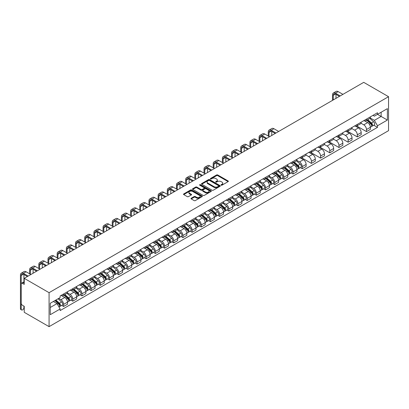 <?xml version="1.0" encoding="UTF-8"?>
<svg xmlns="http://www.w3.org/2000/svg" width="409" height="409" viewBox="0 0 409 409"><rect width="100%" height="100%" fill="white"/><g stroke="black" fill="none" stroke-linecap="round" stroke-linejoin="round"><path stroke-width="0.61" d="M221.182 185.18A0.573 0.332 0 0 0 221.99 185.18L228.125 181.637A0.818 0.47 0 0 0 228.365 181.305A0.818 0.47 0 0 0 228.125 180.972L217.731 174.97A0.818 0.47 0 0 0 216.576 174.97L210.441 178.513A0.573 0.332 0 0 0 211.248 178.978L212.041 178.523A2.612 1.508 0 0 1 215.737 178.523L216.606 179.024A2.612 1.508 0 0 1 217.368 180.088A2.612 1.508 0 0 1 216.606 181.156L215.809 181.616A0.573 0.332 0 0 0 216.622 182.082L217.414 181.622A2.612 1.508 0 0 1 221.111 181.622L221.975 182.123A2.612 1.508 0 0 1 222.741 183.191A2.612 1.508 0 0 1 221.975 184.254L221.182 184.715A0.573 0.332 0 0 0 221.182 185.18L221.182 184.715M191.223 198.242A0.818 0.47 0 0 0 190.983 198.575A0.818 0.47 0 0 0 191.223 198.912L194.142 200.594A0.818 0.47 0 0 0 195.292 200.594L202.107 196.657A0.818 0.47 0 0 0 202.348 196.325A0.818 0.47 0 0 0 202.107 195.993L191.714 189.991A0.818 0.47 0 0 0 190.558 189.991L183.743 193.927A0.818 0.47 0 0 0 183.508 194.26A0.818 0.47 0 0 0 183.743 194.592L187.266 196.627A0.818 0.47 0 0 0 188.421 196.627L191.34 194.945A0.818 0.47 0 0 0 191.581 194.607A0.818 0.47 0 0 0 191.34 194.275L189.592 193.268A2.183 1.263 0 0 1 188.953 192.373A2.183 1.263 0 0 1 190.303 191.207A2.183 1.263 0 0 1 192.68 191.484L199.526 195.436A2.183 1.263 0 0 1 200.165 196.325A2.183 1.263 0 0 1 198.815 197.491A2.183 1.263 0 0 1 196.438 197.22L195.292 196.56A0.818 0.47 0 0 0 194.142 196.56L191.223 198.242L191.223 198.912M49.075 292.68L24.243 278.345L363.724 82.352L388.55 96.688L49.075 292.68L49.075 326.648L388.55 130.655L388.55 96.688M212.102 190.226A0.818 0.47 0 0 0 213.258 190.226L220.068 186.289A0.818 0.47 0 0 0 220.308 185.957A0.818 0.47 0 0 0 220.068 185.625L209.674 179.623A0.818 0.47 0 0 0 208.518 179.623L201.703 183.554A0.818 0.47 0 0 0 201.468 183.892A0.818 0.47 0 0 0 201.703 184.224L212.102 190.226M199.94 185.308A0.573 0.332 0 0 1 200.522 185.384L200.522 184.704L211.09 190.809A0.818 0.47 0 0 1 211.33 191.141A0.818 0.47 0 0 1 211.09 191.473L204.275 195.41A0.818 0.47 0 0 1 203.12 195.41L192.726 189.408L192.726 188.743A0.818 0.47 0 0 0 192.486 189.076A0.818 0.47 0 0 0 192.726 189.408M192.726 188.743L195.64 187.056A0.818 0.47 0 0 1 196.795 187.056L201.013 189.49A0.818 0.47 0 0 0 202.169 189.49L204.101 188.375A0.818 0.47 0 0 0 204.342 188.043A0.818 0.47 0 0 0 204.101 187.705L199.715 185.175A0.573 0.332 0 0 1 200.522 184.704M24.243 278.345L24.243 284.357L22.423 283.304A1.662 0.961 -120 0 0 21.59 283.222A1.662 0.961 -120 0 0 21.242 283.984L21.242 303.212A1.662 0.961 -120 0 0 22.423 305.247L24.243 306.3L24.243 312.312L49.075 326.648M366.484 119.106A3.829 2.209 60 0 1 365.692 120.824L369.578 118.579A3.829 2.209 -120 0 0 370.37 116.862M360.978 123.227L363.78 124.847A3.829 2.209 60 0 1 366.484 129.53L370.37 127.291A3.829 2.209 -120 0 0 367.665 122.603L364.884 120.998M370.37 127.291L370.37 129.362L366.484 131.606L356.755 125.987M365.692 120.824A3.829 2.209 60 0 1 363.811 120.65M366.484 129.53L366.484 131.606M357.308 124.402A3.829 2.209 60 0 1 356.515 126.12L360.401 123.881A3.829 2.209 -120 0 0 361.193 122.163M347.573 131.284L357.308 136.903L361.193 134.663L361.193 132.588A3.829 2.209 -120 0 0 358.483 127.905L355.707 126.299M356.515 126.12A3.829 2.209 60 0 1 354.634 125.946M351.796 128.523L354.603 130.144A3.829 2.209 60 0 1 357.308 134.832L357.308 136.903M348.131 129.704A3.829 2.209 60 0 1 347.338 131.422L351.219 129.178A3.829 2.209 -120 0 0 352.011 127.46M338.396 136.58L348.131 142.204L352.016 139.96L352.016 137.889A3.829 2.209 -120 0 0 349.306 133.201L346.525 131.596M347.338 131.422A3.829 2.209 60 0 1 345.452 131.248M342.619 133.825L345.426 135.445A3.829 2.209 60 0 1 348.131 140.129L348.131 142.204M338.954 135.001A3.829 2.209 60 0 1 338.161 136.718L342.042 134.479A3.829 2.209 -120 0 0 342.834 132.761M329.219 141.882L338.954 147.501L342.834 145.261L342.834 143.186A3.829 2.209 -120 0 0 340.13 138.503L337.348 136.897M338.161 136.718A3.829 2.209 60 0 1 336.275 136.545M333.442 139.121L336.244 140.742A3.829 2.209 60 0 1 338.954 145.43L338.954 147.501M329.772 140.302A3.829 2.209 60 0 1 328.979 142.02L332.865 139.776A3.829 2.209 -120 0 0 333.657 138.058M320.037 147.179L329.772 152.802L333.657 150.558L333.657 148.487A3.829 2.209 -120 0 0 330.953 143.799L328.171 142.194M328.979 142.02A3.829 2.209 60 0 1 327.098 141.846M324.265 144.423L327.067 146.044A3.829 2.209 60 0 1 329.772 150.727L329.772 152.802M320.595 145.599A3.829 2.209 60 0 1 319.802 147.317L323.688 145.077A3.829 2.209 -120 0 0 324.48 143.36M310.86 152.48L320.595 158.099L324.48 155.86L324.48 153.784A3.829 2.209 -120 0 0 321.771 149.096L318.994 147.496M319.802 147.317A3.829 2.209 60 0 1 317.921 147.143M315.083 149.72L317.89 151.34A3.829 2.209 60 0 1 320.595 156.028L320.595 158.099M311.418 150.901A3.829 2.209 60 0 1 310.625 152.618L314.506 150.374A3.829 2.209 -120 0 0 315.298 148.656M301.684 157.777L311.418 163.401L315.303 161.156L315.303 159.086A3.829 2.209 -120 0 0 312.594 154.398L309.812 152.792M310.625 152.618A3.829 2.209 60 0 1 308.739 152.445M305.906 155.021L308.713 156.637A3.829 2.209 60 0 1 311.418 161.325L311.418 163.401M302.241 156.197A3.829 2.209 60 0 1 301.448 157.915L305.329 155.676A3.829 2.209 -120 0 0 306.121 153.958M300.38 167.624L302.241 168.697L306.121 166.458L306.121 164.382A3.829 2.209 -120 0 0 303.417 159.694L300.635 158.094M301.448 157.915A3.829 2.209 60 0 1 299.562 157.741M296.729 160.318L299.531 161.938A3.829 2.209 60 0 1 302.241 166.627L302.241 168.697M293.059 161.499A3.829 2.209 60 0 1 292.266 163.217L296.152 160.972A3.829 2.209 -120 0 0 296.944 159.254M291.198 172.92L293.059 173.999L296.944 171.754L296.944 169.684A3.829 2.209 -120 0 0 294.24 164.996L291.459 163.39M292.266 163.217A3.829 2.209 60 0 1 290.385 163.043M287.553 165.619L290.354 167.235A3.829 2.209 60 0 1 293.059 171.923L293.059 173.999M283.882 166.795A3.829 2.209 60 0 1 283.089 168.513L286.975 166.274A3.829 2.209 -120 0 0 287.767 164.556M282.021 178.222L283.882 179.295L287.767 177.056L287.767 174.98A3.829 2.209 -120 0 0 285.058 170.292L282.282 168.692M283.089 168.513A3.829 2.209 60 0 1 281.208 168.339M278.371 170.916L281.177 172.537A3.829 2.209 60 0 1 283.882 177.225L283.882 179.295M274.705 172.097A3.829 2.209 60 0 1 273.912 173.815L277.793 171.57A3.829 2.209 -120 0 0 278.585 169.853M272.844 183.518L274.705 184.597L278.585 182.353L278.585 180.282A3.829 2.209 -120 0 0 275.881 175.594L273.1 173.989M273.912 173.815A3.829 2.209 60 0 1 272.026 173.641M269.194 176.218L272 177.833A3.829 2.209 60 0 1 274.705 182.521L274.705 184.597M265.528 177.394A3.829 2.209 60 0 1 264.735 179.111L268.616 176.872A3.829 2.209 -120 0 0 269.408 175.149M263.667 188.82L265.528 189.894L269.408 187.654L269.408 185.579A3.829 2.209 -120 0 0 266.704 180.89L263.923 179.285M264.735 179.111A3.829 2.209 60 0 1 262.849 178.938M260.017 181.514L262.818 183.135A3.829 2.209 60 0 1 265.528 187.823L265.528 189.894M256.346 182.69A3.829 2.209 60 0 1 255.553 184.413L259.439 182.169A3.829 2.209 -120 0 0 260.231 180.451M254.485 194.117L256.346 195.195L260.231 192.951L260.231 190.88A3.829 2.209 -120 0 0 257.527 186.192L254.746 184.587M255.553 184.413A3.829 2.209 60 0 1 253.672 184.239M250.84 186.816L253.641 188.431A3.829 2.209 60 0 1 256.346 193.12L256.346 195.195M247.169 187.992A3.829 2.209 60 0 1 246.376 189.71L250.262 187.47A3.829 2.209 -120 0 0 251.054 185.747M245.308 199.418L247.169 200.492L251.054 198.253L251.054 196.177A3.829 2.209 -120 0 0 248.345 191.489L245.569 189.883M246.376 189.71A3.829 2.209 60 0 1 244.495 189.536M241.658 192.112L244.464 193.733A3.829 2.209 60 0 1 247.169 198.421L247.169 200.492M237.992 193.288A3.829 2.209 60 0 1 237.2 195.011L241.08 192.767A3.829 2.209 -120 0 0 241.872 191.049M236.131 204.715L237.992 205.788L241.872 203.549L241.872 201.479A3.829 2.209 -120 0 0 239.168 196.79L236.387 195.185M237.2 195.011A3.829 2.209 60 0 1 235.313 194.837M232.481 197.414L235.287 199.03A3.829 2.209 60 0 1 237.992 203.718L237.992 205.788M228.815 198.59A3.829 2.209 60 0 1 228.023 200.308L231.903 198.063A3.829 2.209 -120 0 0 232.695 196.346M226.954 210.016L228.815 211.09L232.695 208.846L232.695 206.775A3.829 2.209 -120 0 0 229.991 202.087L227.21 200.482M228.023 200.308A3.829 2.209 60 0 1 226.136 200.134M223.304 202.711L226.105 204.331A3.829 2.209 60 0 1 228.815 209.019L228.815 211.09M219.633 203.887A3.829 2.209 60 0 1 218.841 205.604L222.726 203.365A3.829 2.209 -120 0 0 223.518 201.647M217.772 215.313L219.633 216.387L223.518 214.147L223.518 212.077A3.829 2.209 -120 0 0 220.814 207.389L218.033 205.783M218.841 205.604A3.829 2.209 60 0 1 216.959 205.436M214.127 208.012L216.928 209.628A3.829 2.209 60 0 1 219.633 214.316L219.633 216.387M210.456 209.188A3.829 2.209 60 0 1 209.664 210.906L213.549 208.662A3.829 2.209 -120 0 0 214.342 206.944M208.595 220.615L210.456 221.688L214.342 219.444L214.342 217.373A3.829 2.209 -120 0 0 211.632 212.685L208.856 211.08M209.664 210.906A3.829 2.209 60 0 1 207.782 210.732M204.945 213.309L207.752 214.929A3.829 2.209 60 0 1 210.456 219.618L210.456 221.688M201.279 214.485A3.829 2.209 60 0 1 200.487 216.203L204.367 213.963A3.829 2.209 -120 0 0 205.16 212.245M199.418 225.911L201.279 226.985L205.16 224.745L205.16 222.675A3.829 2.209 -120 0 0 202.455 217.987L199.674 216.381M200.487 216.203A3.829 2.209 60 0 1 198.6 216.034M195.768 218.611L198.575 220.226A3.829 2.209 60 0 1 201.279 224.914L201.279 226.985M192.102 219.786A3.829 2.209 60 0 1 191.31 221.504L195.19 219.26A3.829 2.209 -120 0 0 195.983 217.542M190.241 231.213L192.102 232.286L195.983 230.042L195.983 227.971A3.829 2.209 -120 0 0 193.278 223.283L190.497 221.678M191.31 221.504A3.829 2.209 60 0 1 189.423 221.33M186.591 223.907L189.393 225.528A3.829 2.209 60 0 1 192.102 230.216L192.102 232.286M182.92 225.083A3.829 2.209 60 0 1 182.128 226.801L186.013 224.561A3.829 2.209 -120 0 0 186.806 222.844M181.059 236.509L182.92 237.583L186.806 235.344L186.806 233.273A3.829 2.209 -120 0 0 184.101 228.585L181.32 226.98M182.128 226.801A3.829 2.209 60 0 1 180.246 226.632M177.409 229.204L180.216 230.824A3.829 2.209 60 0 1 182.92 235.512L182.92 237.583M173.743 230.385A3.829 2.209 60 0 1 172.951 232.102L176.836 229.858A3.829 2.209 -120 0 0 177.629 228.14M171.882 241.811L173.743 242.885L177.629 240.64L177.629 238.57A3.829 2.209 -120 0 0 174.919 233.882L172.143 232.276M172.951 232.102A3.829 2.209 60 0 1 171.069 231.929M168.232 234.505L171.039 236.126A3.829 2.209 60 0 1 173.743 240.814L173.743 242.885M164.566 235.681A3.829 2.209 60 0 1 163.774 237.399L167.654 235.16A3.829 2.209 -120 0 0 168.447 233.442M162.705 247.108L164.566 248.181L168.447 245.942L168.447 243.871A3.829 2.209 -120 0 0 165.742 239.183L162.961 237.578M163.774 237.399A3.829 2.209 60 0 1 161.887 237.23M159.055 239.802L161.862 241.422A3.829 2.209 60 0 1 164.566 246.111L164.566 248.181M155.389 240.983A3.829 2.209 60 0 1 154.597 242.701L158.477 240.456A3.829 2.209 -120 0 0 159.27 238.738M153.528 252.409L155.389 253.483L159.27 251.238L159.27 249.168A3.829 2.209 -120 0 0 156.565 244.48L153.784 242.874M154.597 242.701A3.829 2.209 60 0 1 152.71 242.527M149.878 245.103L152.68 246.724A3.829 2.209 60 0 1 155.389 251.412L155.389 253.483M146.207 246.279A3.829 2.209 60 0 1 145.415 247.997L149.3 245.758A3.829 2.209 -120 0 0 150.093 244.04M144.346 257.706L146.207 258.779L150.093 256.54L150.093 254.464A3.829 2.209 -120 0 0 147.388 249.781L144.607 248.176M145.415 247.997A3.829 2.209 60 0 1 143.533 247.828M140.696 250.4L143.503 252.021A3.829 2.209 60 0 1 146.207 256.709L146.207 258.779M137.03 251.581A3.829 2.209 60 0 1 136.238 253.299L140.123 251.054A3.829 2.209 -120 0 0 140.916 249.337M135.169 263.007L137.03 264.081L140.916 261.837L140.916 259.766A3.829 2.209 -120 0 0 138.206 255.078L135.43 253.473M136.238 253.299A3.829 2.209 60 0 1 134.357 253.125M131.519 255.702L134.326 257.322A3.829 2.209 60 0 1 137.03 262.005L137.03 264.081M127.853 256.878A3.829 2.209 60 0 1 127.061 258.595L130.941 256.356A3.829 2.209 -120 0 0 131.734 254.638M125.992 268.304L127.853 269.378L131.734 267.138L131.734 265.063A3.829 2.209 -120 0 0 129.029 260.38L126.248 258.774M127.061 258.595A3.829 2.209 60 0 1 125.174 258.422M122.342 260.998L125.149 262.619A3.829 2.209 60 0 1 127.853 267.307L127.853 269.378M118.676 262.179A3.829 2.209 60 0 1 117.884 263.897L121.764 261.653A3.829 2.209 -120 0 0 122.557 259.935M116.81 273.601L118.676 274.679L122.557 272.435L122.557 270.364A3.829 2.209 -120 0 0 119.852 265.676L117.071 264.071M117.884 263.897A3.829 2.209 60 0 1 115.998 263.723M113.165 266.3L115.967 267.921A3.829 2.209 60 0 1 118.676 272.604L118.676 274.679M109.494 267.476A3.829 2.209 60 0 1 108.702 269.194L112.587 266.954A3.829 2.209 -120 0 0 113.38 265.236M107.633 278.902L109.494 279.976L113.38 277.737L113.38 275.661A3.829 2.209 -120 0 0 110.675 270.978L107.894 269.373M108.702 269.194A3.829 2.209 60 0 1 106.821 269.02M103.983 271.596L106.79 273.217A3.829 2.209 60 0 1 109.494 277.905L109.494 279.976M100.317 272.777A3.829 2.209 60 0 1 99.525 274.495L103.411 272.251A3.829 2.209 -120 0 0 104.203 270.533M98.457 284.199L100.317 285.277L104.203 283.033L104.203 280.963A3.829 2.209 -120 0 0 101.493 276.274L98.717 274.669M99.525 274.495A3.829 2.209 60 0 1 97.644 274.321M94.806 276.898L97.613 278.519A3.829 2.209 60 0 1 100.317 283.202L100.317 285.277M91.141 278.074A3.829 2.209 60 0 1 90.348 279.792L94.228 277.553A3.829 2.209 -120 0 0 95.021 275.835M89.28 289.5L91.141 290.574L95.021 288.335L95.021 286.259A3.829 2.209 -120 0 0 92.316 281.571L89.535 279.971M90.348 279.792A3.829 2.209 60 0 1 88.462 279.618M85.629 282.195L88.436 283.815A3.829 2.209 60 0 1 91.141 288.503L91.141 290.574M81.964 283.376A3.829 2.209 60 0 1 81.171 285.093L85.052 282.849A3.829 2.209 -120 0 0 85.844 281.131M80.098 294.797L81.964 295.876L85.844 293.631L85.844 291.561A3.829 2.209 -120 0 0 83.139 286.873L80.358 285.267M81.171 285.093A3.829 2.209 60 0 1 79.285 284.92M76.452 287.496L79.254 289.112A3.829 2.209 60 0 1 81.964 293.8L81.964 295.876M72.782 288.672A3.829 2.209 60 0 1 71.989 290.39L75.875 288.151A3.829 2.209 -120 0 0 76.667 286.433M70.921 300.099L72.782 301.172L76.667 298.933L76.667 296.857A3.829 2.209 -120 0 0 73.963 292.169L71.181 290.569M71.989 290.39A3.829 2.209 60 0 1 70.108 290.216M67.27 292.793L70.077 294.414A3.829 2.209 60 0 1 72.782 299.102L72.782 301.172M63.605 293.974A3.829 2.209 60 0 1 62.812 295.692L66.698 293.447A3.829 2.209 -120 0 0 67.49 291.729M61.744 305.395L63.605 306.474L67.49 304.23L67.49 302.159A3.829 2.209 -120 0 0 64.78 297.471L62.004 295.865M62.812 295.692A3.829 2.209 60 0 1 60.931 295.518M58.661 298.422L60.9 299.71A3.829 2.209 60 0 1 63.605 304.398L63.605 306.474M372.988 115.353L374.373 116.151L387.374 108.641L381.137 112.245L381.137 116.453L374.373 120.364L370.155 117.925M50.251 307.491L57.015 303.585L60.133 308.984L50.251 314.69L50.251 303.279L60.133 297.573L60.133 295.978L377.487 112.751L377.487 114.351L387.374 120.057L377.487 125.762L374.373 120.364M387.374 108.641L387.374 120.057M60.133 308.984L60.133 310.584L377.487 127.357L377.487 125.762M57.015 303.585L53.369 301.479M373.806 125.231L377.487 127.357M221.412 185.262L221.975 184.934A2.612 1.508 0 0 0 222.741 183.871L222.741 183.191M217.368 180.088L217.368 180.768A2.612 1.508 0 0 1 216.606 181.836L216.039 182.163M228.125 180.972L228.125 181.637L217.731 175.65A0.818 0.47 0 0 0 216.576 175.65L210.671 179.06M220.068 185.625L220.068 186.289L209.674 180.303A0.818 0.47 0 0 0 208.518 180.303L201.714 184.229L201.703 183.554M218.626 186.192A0.573 0.332 0 0 0 218.626 185.722L209.5 180.456A0.573 0.332 0 0 0 208.692 180.456L207.854 180.942A2.612 1.508 0 0 0 207.092 182.005A2.612 1.508 0 0 0 207.854 183.074L214.091 186.673A2.612 1.508 0 0 0 217.787 186.673L218.626 186.192L218.626 186.872A0.573 0.332 0 0 0 218.795 186.637L218.795 185.957M207.092 182.005L207.092 182.685A2.612 1.508 0 0 0 207.854 183.753L207.854 183.074M218.626 186.872L217.787 187.353A2.612 1.508 0 0 1 214.091 187.353L207.854 183.753M192.736 189.413L195.64 187.736L195.64 187.056M204.342 188.043L204.342 188.723A0.818 0.47 0 0 1 204.101 189.055L202.169 190.17A0.818 0.47 0 0 1 201.013 190.17L196.795 187.736A0.818 0.47 0 0 0 195.64 187.736M200.522 185.384L211.08 191.484M205.384 192.015A2.183 1.263 0 0 0 207.767 192.291A2.183 1.263 0 0 0 209.117 191.126A2.183 1.263 0 0 0 208.478 190.231L206.064 188.84A0.818 0.47 0 0 0 204.909 188.84L202.976 189.96A0.818 0.47 0 0 0 202.736 190.292A0.818 0.47 0 0 0 202.976 190.625L205.384 192.015L205.384 192.695A2.183 1.263 0 0 0 207.767 192.971A2.183 1.263 0 0 0 209.117 191.806L209.117 191.126M202.736 190.292L202.736 190.972A0.818 0.47 0 0 0 202.976 191.305L202.976 190.625M205.384 192.695L202.976 191.305M200.165 196.325L200.165 197.005A2.183 1.263 0 0 1 198.815 198.171A2.183 1.263 0 0 1 196.438 197.9L195.292 197.24A0.818 0.47 0 0 0 194.142 197.24L191.233 198.917M188.953 192.373L188.953 193.053A2.183 1.263 0 0 0 189.592 193.948L189.592 193.268M191.34 194.275L191.34 194.945L189.592 193.948M202.097 196.668L191.714 190.671A0.818 0.47 0 0 0 190.558 190.671L183.753 194.597M366.75 120.21L370.493 123.549A2.081 1.201 60 0 1 371.147 126.764L370.37 127.214M366.853 120.302L368.611 121.315M367.129 119.995L371.29 123.707A0.997 0.578 60 0 1 371.607 125.251A0.997 0.578 60 0 1 371.515 125.287M367.752 119.632L371.495 122.971A2.081 1.201 60 0 1 372.144 126.187A2.081 1.201 60 0 1 371.515 126.253M369.838 118.38L373.611 121.749A2.081 1.201 60 0 1 374.266 124.965L372.144 126.187M333.274 99.929L333.274 95.343A3.119 1.8 60 0 1 333.923 93.917A3.119 1.8 60 0 1 335.482 94.07L339.455 96.36M342.921 94.356L338.187 91.626A4.202 2.428 -120 0 0 336.086 91.417L333.381 92.981A4.202 2.428 -120 0 0 332.512 94.903L332.512 100.369M340.216 95.921L335.482 93.186A4.202 2.428 -120 0 0 333.381 92.981M335.983 98.364L335.983 94.356M293.325 162.603L297.067 165.942A2.081 1.201 60 0 1 297.721 169.157L296.944 169.607M293.427 162.69L295.186 163.707M293.703 162.388L297.864 166.1A0.997 0.578 60 0 1 298.176 167.644A0.997 0.578 60 0 1 298.089 167.68M294.327 162.025L298.069 165.364A2.081 1.201 60 0 1 298.718 168.58A2.081 1.201 60 0 1 298.089 168.646M296.413 160.773L300.186 164.142A2.081 1.201 60 0 1 300.84 167.358L298.718 168.58M284.148 167.905L287.89 171.238A2.081 1.201 60 0 1 288.539 174.459L287.767 174.904M284.245 167.992L286.009 169.009M284.526 167.685L288.688 171.397A0.997 0.578 60 0 1 288.999 172.941A0.997 0.578 60 0 1 288.907 172.976M285.15 167.327L288.887 170.66A2.081 1.201 60 0 1 289.541 173.881A2.081 1.201 60 0 1 288.912 173.948M287.236 166.074L291.009 169.438A2.081 1.201 60 0 1 291.658 172.654L289.541 173.881M274.971 173.201L278.708 176.54A2.081 1.201 60 0 1 279.362 179.756L278.585 180.205M275.068 173.288L276.832 174.306M275.349 172.981L279.511 176.698A0.997 0.578 60 0 1 279.822 178.242A0.997 0.578 60 0 1 279.73 178.278M275.973 172.624L279.71 175.962A2.081 1.201 60 0 1 280.364 179.178A2.081 1.201 60 0 1 279.736 179.244M278.054 171.371L281.827 174.74A2.081 1.201 60 0 1 282.481 177.956L280.364 179.178M265.794 178.503L269.531 181.836A2.081 1.201 60 0 1 270.185 185.052L269.408 185.502M265.891 178.59L267.65 179.607M266.167 178.283L270.329 181.995A0.997 0.578 60 0 1 270.646 183.539A0.997 0.578 60 0 1 270.553 183.575M266.791 177.925L270.533 181.259A2.081 1.201 60 0 1 271.187 184.479A2.081 1.201 60 0 1 270.559 184.546M268.877 176.673L272.65 180.037A2.081 1.201 60 0 1 273.304 183.252L271.187 184.479M256.612 183.799L260.354 187.138A2.081 1.201 60 0 1 261.008 190.354L260.231 190.804M256.714 183.886L258.473 184.904M256.99 183.58L261.152 187.296A0.997 0.578 60 0 1 261.463 188.84A0.997 0.578 60 0 1 261.377 188.876M257.614 183.222L261.356 186.56A2.081 1.201 60 0 1 262.005 189.776A2.081 1.201 60 0 1 261.377 189.842M259.7 181.969L263.473 185.338A2.081 1.201 60 0 1 264.127 188.554L262.005 189.776M247.435 189.101L251.177 192.434A2.081 1.201 60 0 1 251.826 195.65L251.054 196.1M247.532 189.188L249.296 190.205M247.813 188.881L251.975 192.593A0.997 0.578 60 0 1 252.287 194.137A0.997 0.578 60 0 1 252.195 194.173M248.437 188.523L252.174 191.857A2.081 1.201 60 0 1 252.828 195.078A2.081 1.201 60 0 1 252.2 195.144M250.523 187.271L254.296 190.635A2.081 1.201 60 0 1 254.945 193.851L252.828 195.078M238.258 194.398L241.995 197.736A2.081 1.201 60 0 1 242.649 200.952L241.872 201.402M238.355 194.485L240.119 195.502M238.636 194.178L242.798 197.895A0.997 0.578 60 0 1 243.11 199.439A0.997 0.578 60 0 1 243.018 199.474M239.255 193.82L242.997 197.158A2.081 1.201 60 0 1 243.652 200.374A2.081 1.201 60 0 1 243.023 200.441M241.341 192.567L245.114 195.937A2.081 1.201 60 0 1 245.768 199.152L243.652 200.374M229.081 199.694L232.818 203.033A2.081 1.201 60 0 1 233.473 206.248L232.695 206.698M229.178 199.786L230.937 200.804M229.454 199.48L233.616 203.191A0.997 0.578 60 0 1 233.933 204.735A0.997 0.578 60 0 1 233.841 204.771M230.078 199.122L233.82 202.455A2.081 1.201 60 0 1 234.475 205.671A2.081 1.201 60 0 1 233.846 205.742M232.164 197.869L235.937 201.233A2.081 1.201 60 0 1 236.591 204.449L234.475 205.671M219.899 204.996L223.641 208.334A2.081 1.201 60 0 1 224.296 211.55L223.518 212M220.001 205.083L221.76 206.1M220.277 204.776L224.439 208.493A0.997 0.578 60 0 1 224.751 210.037A0.997 0.578 60 0 1 224.664 210.073M220.901 204.418L224.643 207.757A2.081 1.201 60 0 1 225.293 210.972A2.081 1.201 60 0 1 224.664 211.039M222.987 203.166L226.76 206.535A2.081 1.201 60 0 1 227.414 209.751L225.293 210.972M269.025 136.478L269.025 132.439A3.119 1.8 60 0 1 269.674 131.008A3.119 1.8 60 0 1 271.233 131.161L275.206 133.457M278.677 131.453L273.938 128.717A4.202 2.428 -120 0 0 271.837 128.508L269.132 130.072A4.202 2.428 -120 0 0 268.263 131.995L268.263 136.039M275.968 133.012L271.233 130.282A4.202 2.428 -120 0 0 269.132 130.072M271.734 135.461L271.734 131.453M259.848 141.78L259.848 137.736A3.119 1.8 60 0 1 260.497 136.309A3.119 1.8 60 0 1 262.057 136.463L266.024 138.753M269.495 136.749L264.761 134.014A4.202 2.428 -120 0 0 262.66 133.809L259.955 135.369A4.202 2.428 -120 0 0 259.086 137.296L259.086 141.335M266.791 138.314L262.057 135.578A4.202 2.428 -120 0 0 259.955 135.369M262.558 140.757L262.558 136.749M250.671 147.076L250.671 143.032A3.119 1.8 60 0 1 251.315 141.606A3.119 1.8 60 0 1 252.874 141.759L256.847 144.055M260.318 142.051L255.584 139.316A4.202 2.428 -120 0 0 253.483 139.106L250.778 140.67A4.202 2.428 -120 0 0 249.904 142.593L249.904 146.637M257.614 143.61L252.874 140.88A4.202 2.428 -120 0 0 250.778 140.67M253.376 146.059L253.376 142.051M241.494 152.378L241.494 148.334A3.119 1.8 60 0 1 242.138 146.908A3.119 1.8 60 0 1 243.698 147.061L247.67 149.351M251.141 147.347L246.407 144.612A4.202 2.428 -120 0 0 244.306 144.408L241.596 145.967A4.202 2.428 -120 0 0 240.727 147.894L240.727 151.933M248.437 148.912L243.698 146.177A4.202 2.428 -120 0 0 241.596 145.967M244.199 151.356L244.199 147.347M232.312 157.675L232.312 153.631A3.119 1.8 60 0 1 232.961 152.204A3.119 1.8 60 0 1 234.521 152.358L238.493 154.653M241.964 152.649L237.225 149.914A4.202 2.428 -120 0 0 235.124 149.704L232.419 151.269A4.202 2.428 -120 0 0 231.55 153.191L231.55 157.235M239.255 154.208L234.521 151.478A4.202 2.428 -120 0 0 232.419 151.269M235.022 156.657L235.022 152.649M223.135 162.976L223.135 158.932A3.119 1.8 60 0 1 223.784 157.506A3.119 1.8 60 0 1 225.344 157.659L229.311 159.95M232.782 157.946L228.048 155.21A4.202 2.428 -120 0 0 225.947 155.006L223.242 156.565A4.202 2.428 -120 0 0 222.373 158.493L222.373 162.531M230.078 159.51L225.344 156.775A4.202 2.428 -120 0 0 223.242 156.565M225.845 161.954L225.845 157.946M213.958 168.273L213.958 164.229A3.119 1.8 60 0 1 214.602 162.802A3.119 1.8 60 0 1 216.162 162.956L220.134 165.251M223.605 163.247L218.871 160.512A4.202 2.428 -120 0 0 216.77 160.302L214.065 161.867A4.202 2.428 -120 0 0 213.191 163.789L213.191 167.833M220.901 164.807L216.162 162.071A4.202 2.428 -120 0 0 214.065 161.867M216.663 167.255L216.663 163.247M204.781 173.574L204.781 169.531A3.119 1.8 60 0 1 205.425 168.099A3.119 1.8 60 0 1 206.985 168.257L210.957 170.548M214.428 168.544L209.694 165.809A4.202 2.428 -120 0 0 207.593 165.604L204.883 167.163A4.202 2.428 -120 0 0 204.014 169.091L204.014 173.13M211.724 170.108L206.985 167.373A4.202 2.428 -120 0 0 204.883 167.163M207.486 172.552L207.486 168.544M195.599 178.871L195.599 174.827A3.119 1.8 60 0 1 196.248 173.401A3.119 1.8 60 0 1 197.808 173.554L201.78 175.85M205.252 173.845L200.512 171.11A4.202 2.428 -120 0 0 198.411 170.901L195.707 172.465A4.202 2.428 -120 0 0 194.837 174.387L194.837 178.431M202.542 175.405L197.808 172.67A4.202 2.428 -120 0 0 195.707 172.465M198.309 177.854L198.309 173.845M186.422 184.168L186.422 180.129A3.119 1.8 60 0 1 187.071 178.697A3.119 1.8 60 0 1 188.631 178.856L192.598 181.146M196.069 179.142L191.335 176.407A4.202 2.428 -120 0 0 189.234 176.202L186.53 177.762A4.202 2.428 -120 0 0 185.66 179.684L185.66 183.728M193.365 180.706L188.631 177.971A4.202 2.428 -120 0 0 186.53 177.762M189.132 183.15L189.132 179.142M210.722 210.292L214.464 213.631A2.081 1.201 60 0 1 215.114 216.847L214.342 217.297M210.819 210.384L212.583 211.402M211.1 210.078L215.262 213.789A0.997 0.578 60 0 1 215.574 215.333A0.997 0.578 60 0 1 215.482 215.369M211.724 209.72L215.461 213.053A2.081 1.201 60 0 1 216.116 216.269A2.081 1.201 60 0 1 215.487 216.335M213.81 208.467L217.583 211.831A2.081 1.201 60 0 1 218.232 215.047L216.116 216.269M201.545 215.594L205.282 218.933A2.081 1.201 60 0 1 205.937 222.148L205.16 222.593M201.642 215.681L203.406 216.698M201.923 215.374L206.085 219.091A0.997 0.578 60 0 1 206.397 220.635A0.997 0.578 60 0 1 206.305 220.671M202.542 215.016L206.284 218.355A2.081 1.201 60 0 1 206.939 221.571A2.081 1.201 60 0 1 206.31 221.637M204.628 213.764L208.401 217.133A2.081 1.201 60 0 1 209.055 220.349L206.939 221.571M192.368 220.891L196.105 224.229A2.081 1.201 60 0 1 196.76 227.445L195.983 227.895M192.465 220.983L194.224 222M192.741 220.676L196.903 224.388A0.997 0.578 60 0 1 197.22 225.932A0.997 0.578 60 0 1 197.128 225.967M193.365 220.313L197.107 223.651A2.081 1.201 60 0 1 197.757 226.867A2.081 1.201 60 0 1 197.133 226.934M195.451 219.066L199.224 222.43A2.081 1.201 60 0 1 199.878 225.645L197.757 226.867M183.186 226.192L186.928 229.531A2.081 1.201 60 0 1 187.583 232.747L186.806 233.191M183.288 226.279L185.047 227.297M183.564 225.972L187.726 229.689A0.997 0.578 60 0 1 188.038 231.233A0.997 0.578 60 0 1 187.951 231.269M184.188 225.615L187.93 228.953A2.081 1.201 60 0 1 188.58 232.169A2.081 1.201 60 0 1 187.951 232.235M186.274 224.362L190.047 227.731A2.081 1.201 60 0 1 190.701 230.947L188.58 232.169M174.009 231.489L177.751 234.827A2.081 1.201 60 0 1 178.401 238.043L177.629 238.493M174.106 231.581L175.87 232.593M174.387 231.274L178.549 234.986A0.997 0.578 60 0 1 178.861 236.53A0.997 0.578 60 0 1 178.769 236.566M175.011 230.911L178.748 234.25A2.081 1.201 60 0 1 179.403 237.465A2.081 1.201 60 0 1 178.774 237.532M177.097 229.664L180.87 233.028A2.081 1.201 60 0 1 181.519 236.244L179.403 237.465M164.832 236.791L168.569 240.129A2.081 1.201 60 0 1 169.224 243.345L168.447 243.79M164.929 236.877L166.693 237.895M165.21 236.571L169.372 240.287A0.997 0.578 60 0 1 169.684 241.831A0.997 0.578 60 0 1 169.592 241.867M165.829 236.213L169.571 239.551A2.081 1.201 60 0 1 170.226 242.767A2.081 1.201 60 0 1 169.597 242.834M167.915 234.96L171.688 238.324A2.081 1.201 60 0 1 172.342 241.545L170.226 242.767M155.655 242.087L159.392 245.426A2.081 1.201 60 0 1 160.047 248.641L159.27 249.091M155.752 242.179L157.511 243.191M156.028 241.872L160.19 245.584A0.997 0.578 60 0 1 160.507 247.128A0.997 0.578 60 0 1 160.415 247.164M156.652 241.509L160.394 244.848A2.081 1.201 60 0 1 161.044 248.064A2.081 1.201 60 0 1 160.42 248.13M158.738 240.257L162.511 243.626A2.081 1.201 60 0 1 163.165 246.842L161.044 248.064M146.473 247.389L150.215 250.727A2.081 1.201 60 0 1 150.87 253.943L150.093 254.388M146.575 247.476L148.334 248.493M146.851 247.169L151.013 250.886A0.997 0.578 60 0 1 151.325 252.43A0.997 0.578 60 0 1 151.238 252.465M147.475 246.811L151.218 250.15A2.081 1.201 60 0 1 151.867 253.365A2.081 1.201 60 0 1 151.238 253.432M149.561 245.558L153.334 248.923A2.081 1.201 60 0 1 153.988 252.143L151.867 253.365M137.296 252.685L141.039 256.024A2.081 1.201 60 0 1 141.688 259.24L140.916 259.689M137.393 252.777L139.157 253.79M137.675 252.471L141.836 256.182A0.997 0.578 60 0 1 142.148 257.726A0.997 0.578 60 0 1 142.056 257.762M138.298 252.108L142.035 255.446A2.081 1.201 60 0 1 142.69 258.662A2.081 1.201 60 0 1 142.061 258.728M140.384 250.855L144.157 254.224A2.081 1.201 60 0 1 144.806 257.44L142.69 258.662M128.119 257.987L131.856 261.325A2.081 1.201 60 0 1 132.511 264.541L131.734 264.986M128.216 258.074L129.98 259.091M128.498 257.767L132.659 261.484A0.997 0.578 60 0 1 132.971 263.028A0.997 0.578 60 0 1 132.879 263.064M129.116 257.409L132.859 260.748A2.081 1.201 60 0 1 133.513 263.963A2.081 1.201 60 0 1 132.884 264.03M131.202 256.157L134.975 259.521A2.081 1.201 60 0 1 135.63 262.742L133.513 263.963M118.942 263.284L122.68 266.622A2.081 1.201 60 0 1 123.334 269.838L122.557 270.288M119.039 263.376L120.798 264.388M119.316 263.069L123.477 266.78A0.997 0.578 60 0 1 123.794 268.324A0.997 0.578 60 0 1 123.702 268.36M119.939 262.706L123.682 266.044A2.081 1.201 60 0 1 124.331 269.26A2.081 1.201 60 0 1 123.707 269.326M122.025 261.453L125.798 264.822A2.081 1.201 60 0 1 126.453 268.038L124.331 269.26M109.76 268.585L113.503 271.919A2.081 1.201 60 0 1 114.157 275.139L113.38 275.584M109.863 268.672L111.621 269.689M110.139 268.365L114.3 272.077A0.997 0.578 60 0 1 114.612 273.621A0.997 0.578 60 0 1 114.525 273.662M110.762 268.007L114.5 271.346A2.081 1.201 60 0 1 115.154 274.562A2.081 1.201 60 0 1 114.525 274.628M112.848 266.755L116.621 270.119A2.081 1.201 60 0 1 117.276 273.34L115.154 274.562M100.583 273.882L104.326 277.22A2.081 1.201 60 0 1 104.975 280.436L104.203 280.886M100.68 273.969L102.444 274.986M100.962 273.667L105.123 277.379A0.997 0.578 60 0 1 105.435 278.923A0.997 0.578 60 0 1 105.343 278.958M101.585 273.304L105.323 276.642A2.081 1.201 60 0 1 105.977 279.858A2.081 1.201 60 0 1 105.348 279.925M103.671 272.051L107.444 275.421A2.081 1.201 60 0 1 108.094 278.636L105.977 279.858M91.406 279.183L95.144 282.517A2.081 1.201 60 0 1 95.798 285.738L95.021 286.182M91.504 279.27L93.267 280.288M91.785 278.964L95.946 282.675A0.997 0.578 60 0 1 96.258 284.219A0.997 0.578 60 0 1 96.166 284.26M92.403 278.606L96.146 281.944A2.081 1.201 60 0 1 96.8 285.16A2.081 1.201 60 0 1 96.171 285.226M94.489 277.353L98.262 280.717A2.081 1.201 60 0 1 98.917 283.933L96.8 285.16M82.229 284.48L85.967 287.818A2.081 1.201 60 0 1 86.621 291.034L85.844 291.484M82.327 284.567L84.085 285.584M82.603 284.265L86.764 287.977A0.997 0.578 60 0 1 87.081 289.521A0.997 0.578 60 0 1 86.989 289.557M83.226 283.902L86.969 287.241A2.081 1.201 60 0 1 87.618 290.456A2.081 1.201 60 0 1 86.994 290.523M85.312 282.65L89.085 286.019A2.081 1.201 60 0 1 89.74 289.235L87.618 290.456M73.047 289.782L76.79 293.115A2.081 1.201 60 0 1 77.444 296.336L76.667 296.781M73.15 289.869L74.908 290.886M73.426 289.562L77.587 293.273A0.997 0.578 60 0 1 77.899 294.817A0.997 0.578 60 0 1 77.812 294.853M74.049 289.204L77.787 292.537A2.081 1.201 60 0 1 78.441 295.758A2.081 1.201 60 0 1 77.812 295.825M76.135 287.951L79.908 291.315A2.081 1.201 60 0 1 80.558 294.531L78.441 295.758M63.87 295.078L67.613 298.417A2.081 1.201 60 0 1 68.262 301.632L67.49 302.082M63.968 295.165L65.731 296.182M64.249 294.863L68.41 298.575A0.997 0.578 60 0 1 68.722 300.119A0.997 0.578 60 0 1 68.63 300.155M64.873 294.5L68.61 297.839A2.081 1.201 60 0 1 69.264 301.055A2.081 1.201 60 0 1 68.635 301.121M66.958 293.248L70.731 296.617A2.081 1.201 60 0 1 71.381 299.833L69.264 301.055M54.924 300.584L58.431 303.713A2.081 1.201 60 0 1 59.085 306.934L58.983 306.99M54.954 300.564L56.554 301.484M55.297 300.364L59.233 303.872A0.997 0.578 60 0 1 59.545 305.416A0.997 0.578 60 0 1 59.453 305.451M55.921 300.007L59.433 303.135A2.081 1.201 60 0 1 60.087 306.356A2.081 1.201 60 0 1 59.458 306.423M58.037 298.78L61.549 301.914A2.081 1.201 60 0 1 62.204 305.129L60.087 306.356M177.245 189.469L177.245 185.425A3.119 1.8 60 0 1 177.889 183.999A3.119 1.8 60 0 1 179.449 184.152L183.421 186.448M186.893 184.444L182.158 181.708A4.202 2.428 -120 0 0 180.057 181.499L177.353 183.063A4.202 2.428 -120 0 0 176.478 184.986L176.478 189.03M184.188 186.003L179.449 183.268A4.202 2.428 -120 0 0 177.353 183.063M179.95 188.452L179.95 184.444M168.068 194.766L168.068 190.727A3.119 1.8 60 0 1 168.713 189.295A3.119 1.8 60 0 1 170.272 189.454L174.244 191.744M177.716 189.74L172.981 187.005A4.202 2.428 -120 0 0 170.88 186.801L168.171 188.36A4.202 2.428 -120 0 0 167.301 190.282L167.301 194.326M175.011 191.305L170.272 188.569A4.202 2.428 -120 0 0 168.171 188.36M170.773 193.748L170.773 189.74M158.886 200.067L158.886 196.023A3.119 1.8 60 0 1 159.536 194.597A3.119 1.8 60 0 1 161.095 194.75L165.067 197.046M168.539 195.042L163.799 192.307A4.202 2.428 -120 0 0 161.698 192.097L158.994 193.661A4.202 2.428 -120 0 0 158.125 195.584L158.125 199.628M165.829 196.601L161.095 193.866A4.202 2.428 -120 0 0 158.994 193.661M161.596 199.05L161.596 195.042M149.709 205.364L149.709 201.325A3.119 1.8 60 0 1 150.359 199.894A3.119 1.8 60 0 1 151.918 200.052L155.885 202.343M159.357 200.338L154.622 197.603A4.202 2.428 -120 0 0 152.521 197.399L149.817 198.958A4.202 2.428 -120 0 0 148.948 200.88L148.948 204.924M156.652 201.903L151.918 199.168A4.202 2.428 -120 0 0 149.817 198.958M152.419 204.347L152.419 200.338M140.532 210.666L140.532 206.622A3.119 1.8 60 0 1 141.177 205.195A3.119 1.8 60 0 1 142.736 205.349L146.708 207.644M150.18 205.64L145.446 202.905A4.202 2.428 -120 0 0 143.344 202.695L140.64 204.26A4.202 2.428 -120 0 0 139.766 206.182L139.766 210.226M147.475 207.199L142.736 204.464A4.202 2.428 -120 0 0 140.64 204.26M143.237 209.648L143.237 205.64M131.355 215.962L131.355 211.923A3.119 1.8 60 0 1 132 210.492A3.119 1.8 60 0 1 133.559 210.65L137.531 212.941M141.003 210.937L136.269 208.201A4.202 2.428 -120 0 0 134.167 207.992L131.458 209.556A4.202 2.428 -120 0 0 130.589 211.479L130.589 215.523M138.298 212.501L133.559 209.766A4.202 2.428 -120 0 0 131.458 209.556M134.06 214.945L134.06 210.937M122.173 221.264L122.173 217.22A3.119 1.8 60 0 1 122.823 215.794A3.119 1.8 60 0 1 124.382 215.947L128.354 218.242M131.826 216.238L127.087 213.503A4.202 2.428 -120 0 0 124.985 213.293L122.281 214.858A4.202 2.428 -120 0 0 121.412 216.78L121.412 220.819M129.116 217.798L124.382 215.062A4.202 2.428 -120 0 0 122.281 214.858M124.883 220.241L124.883 216.238M112.996 226.56L112.996 222.522A3.119 1.8 60 0 1 113.646 221.09A3.119 1.8 60 0 1 115.205 221.249L119.172 223.539M122.644 221.535L117.91 218.8A4.202 2.428 -120 0 0 115.808 218.59L113.104 220.154A4.202 2.428 -120 0 0 112.235 222.077L112.235 226.121M119.939 223.099L115.205 220.364A4.202 2.428 -120 0 0 113.104 220.154M115.706 225.543L115.706 221.535M103.82 231.862L103.82 227.818A3.119 1.8 60 0 1 104.464 226.392A3.119 1.8 60 0 1 106.023 226.545L109.995 228.835M113.467 226.831L108.733 224.101A4.202 2.428 -120 0 0 106.631 223.892L103.922 225.456A4.202 2.428 -120 0 0 103.053 227.378L103.053 231.417M110.762 228.396L106.023 225.661A4.202 2.428 -120 0 0 103.922 225.456M106.524 230.84L106.524 226.831M94.643 237.159L94.643 233.12A3.119 1.8 60 0 1 95.287 231.688A3.119 1.8 60 0 1 96.846 231.842L100.818 234.137M104.29 232.133L99.556 229.398A4.202 2.428 -120 0 0 97.454 229.188L94.745 230.753A4.202 2.428 -120 0 0 93.876 232.675L93.876 236.719M101.585 233.697L96.846 230.962A4.202 2.428 -120 0 0 94.745 230.753M97.347 236.141L97.347 232.133M85.461 242.46L85.461 238.416A3.119 1.8 60 0 1 86.11 236.99A3.119 1.8 60 0 1 87.669 237.143L91.642 239.434M95.113 237.43L90.374 234.7A4.202 2.428 -120 0 0 88.272 234.49L85.568 236.054A4.202 2.428 -120 0 0 84.699 237.977L84.699 242.016M92.403 238.994L87.669 236.259A4.202 2.428 -120 0 0 85.568 236.054M88.17 241.438L88.17 237.43M76.284 247.757L76.284 243.718A3.119 1.8 60 0 1 76.933 242.286A3.119 1.8 60 0 1 78.492 242.44L82.46 244.735M85.931 242.731L81.197 239.996A4.202 2.428 -120 0 0 79.095 239.786L76.391 241.351A4.202 2.428 -120 0 0 75.522 243.273L75.522 247.317M83.226 244.296L78.492 241.561A4.202 2.428 -120 0 0 76.391 241.351M78.988 246.739L78.988 242.731M67.107 253.059L67.107 249.015A3.119 1.8 60 0 1 67.751 247.588A3.119 1.8 60 0 1 69.31 247.742L73.283 250.032M76.754 248.028L72.02 245.298A4.202 2.428 -120 0 0 69.919 245.088L67.209 246.647A4.202 2.428 -120 0 0 66.34 248.575L66.34 252.614M74.049 249.592L69.31 246.857A4.202 2.428 -120 0 0 67.209 246.647M69.811 252.036L69.811 248.028M57.93 258.355L57.93 254.316A3.119 1.8 60 0 1 58.574 252.885A3.119 1.8 60 0 1 60.133 253.038L64.106 255.334M67.577 253.329L62.843 250.594A4.202 2.428 -120 0 0 60.742 250.385L58.032 251.949A4.202 2.428 -120 0 0 57.163 253.871L57.163 257.915M64.873 254.889L60.133 252.159A4.202 2.428 -120 0 0 58.032 251.949M60.634 257.338L60.634 253.329M48.748 263.657L48.748 259.613A3.119 1.8 60 0 1 49.397 258.186A3.119 1.8 60 0 1 50.956 258.34L54.929 260.63M58.4 258.626L53.661 255.896A4.202 2.428 -120 0 0 51.56 255.686L48.855 257.246A4.202 2.428 -120 0 0 47.986 259.173L47.986 263.212M55.69 260.19L50.956 257.455A4.202 2.428 -120 0 0 48.855 257.246M51.457 262.634L51.457 258.626M39.571 268.953L39.571 264.914A3.119 1.8 60 0 1 40.22 263.483A3.119 1.8 60 0 1 41.779 263.636L45.747 265.932M49.218 263.928L44.484 261.193A4.202 2.428 -120 0 0 42.383 260.983L39.678 262.547A4.202 2.428 -120 0 0 38.809 264.47L38.809 268.514M46.514 265.487L41.779 262.757A4.202 2.428 -120 0 0 39.678 262.547M42.275 267.936L42.275 263.928M30.394 274.255L30.394 270.211A3.119 1.8 60 0 1 31.038 268.785A3.119 1.8 60 0 1 32.597 268.938L36.57 271.228M40.041 269.224L35.307 266.489A4.202 2.428 -120 0 0 33.206 266.285L30.496 267.844A4.202 2.428 -120 0 0 29.627 269.771L29.627 273.81M37.337 270.789L32.597 268.053A4.202 2.428 -120 0 0 30.496 267.844M33.098 273.232L33.098 269.224M21.611 309.981L20.849 309.541A1.912 1.104 -60 0 1 20.45 308.662L21.217 309.107A1.912 1.104 120 0 0 21.611 309.981A1.912 1.104 120 0 0 23.088 309.47A1.912 1.104 120 0 0 23.921 307.542L23.921 306.116M21.217 309.107L21.217 275.508A3.119 1.8 60 0 1 21.861 274.081A3.119 1.8 60 0 1 23.42 274.234L27.393 276.53M30.864 274.526L26.13 271.791A4.202 2.428 -120 0 0 24.029 271.581L21.319 273.146A4.202 2.428 -120 0 0 20.45 275.068L20.45 308.662M28.16 276.085L23.42 273.355A4.202 2.428 -120 0 0 21.319 273.146M23.921 281.878L23.921 274.526M72.782 299.102L76.667 296.857M81.964 293.8L85.844 291.561M91.141 288.503L95.021 286.259M100.317 283.202L104.203 280.963M109.494 277.905L113.38 275.661M118.676 272.604L122.557 270.364M127.853 267.307L131.734 265.063M137.03 262.005L140.916 259.766M146.207 256.709L150.093 254.464M155.389 251.412L159.27 249.168M164.566 246.111L168.447 243.871M173.743 240.814L177.629 238.57M182.92 235.512L186.806 233.273M192.102 230.216L195.983 227.971M201.279 224.914L205.16 222.675M210.456 219.618L214.342 217.373M219.633 214.316L223.518 212.077M228.815 209.019L232.695 206.775M237.992 203.718L241.872 201.479M247.169 198.421L251.054 196.177M256.346 193.12L260.231 190.88M265.528 187.823L269.408 185.579M274.705 182.521L278.585 180.282M283.882 177.225L287.767 174.98M293.059 171.923L296.944 169.684M302.241 166.627L306.121 164.382M311.418 161.325L315.303 159.086M320.595 156.028L324.48 153.784M329.772 150.727L333.657 148.487M338.954 145.43L342.834 143.186M348.131 140.129L352.016 137.889M357.308 134.832L361.193 132.588M63.605 304.398L67.49 302.159M60.9 299.71L64.78 297.471M70.077 294.414L73.963 292.169M79.254 289.112L83.139 286.873M88.436 283.815L92.316 281.571M97.613 278.519L101.493 276.274M106.79 273.217L110.675 270.978M115.967 267.921L119.852 265.676M125.149 262.619L129.029 260.38M134.326 257.322L138.206 255.078M143.503 252.021L147.388 249.781M152.68 246.724L156.565 244.48M161.862 241.422L165.742 239.183M171.039 236.126L174.919 233.882M180.216 230.824L184.101 228.585M189.393 225.528L193.278 223.283M198.575 220.226L202.455 217.987M207.752 214.929L211.632 212.685M216.928 209.628L220.814 207.389M226.105 204.331L229.991 202.087M235.287 199.03L239.168 196.79M244.464 193.733L248.345 191.489M253.641 188.431L257.527 186.192M262.818 183.135L266.704 180.89M272 177.833L275.881 175.594M281.177 172.537L285.058 170.292M290.354 167.235L294.24 164.996M299.531 161.938L303.417 159.694M308.713 156.637L312.594 154.398M317.89 151.34L321.771 149.096M327.067 146.044L330.953 143.799M336.244 140.742L340.13 138.503M345.426 135.445L349.306 133.201M354.603 130.144L358.483 127.905M363.78 124.847L367.665 122.603M24.243 282.251L22.423 283.304M221.975 184.934L221.975 184.254M215.809 182.082L215.809 181.616M216.606 181.836L216.606 181.156M210.441 178.978L210.441 178.513M216.576 175.65L216.576 174.97M217.731 175.65L217.731 174.97M208.518 180.303L208.518 179.623M209.674 180.303L209.674 179.623M214.091 187.353L214.091 186.673M217.787 187.353L217.787 186.673M196.795 187.736L196.795 187.056M201.013 190.17L201.013 189.49M202.169 190.17L202.169 189.49M204.101 189.055L204.101 188.375M211.09 191.473L211.09 190.809M194.142 197.24L194.142 196.56M195.292 197.24L195.292 196.56M196.438 197.9L196.438 197.22M183.743 194.592L183.743 193.927M190.558 190.671L190.558 189.991M191.714 190.671L191.714 189.991M202.107 196.657L202.107 195.993M370.493 123.549L369.327 124.224M371.812 124.796L371.438 125.011M373.611 121.749L371.495 122.971M335.482 93.186L338.187 91.626M333.274 95.343L335.482 94.07M297.067 165.942L295.901 166.616M298.386 167.184L298.013 167.404M300.186 164.142L298.069 165.364M287.89 171.238L286.724 171.913M289.209 172.486L288.831 172.7M291.009 169.438L288.887 170.66M278.708 176.54L277.542 177.215M280.027 177.782L279.654 178.002M281.827 174.74L279.71 175.962M269.531 181.836L268.365 182.511M270.85 183.084L270.477 183.298M272.65 180.037L270.533 181.259M260.354 187.138L259.188 187.813M261.673 188.38L261.3 188.6M263.473 185.338L261.356 186.56M251.177 192.434L250.011 193.109M252.496 193.682L252.118 193.897M254.296 190.635L252.174 191.857M241.995 197.736L240.829 198.406M243.314 198.978L242.941 199.198M245.114 195.937L242.997 197.158M232.818 203.033L231.652 203.708M234.137 204.28L233.764 204.495M235.937 201.233L233.82 202.455M223.641 208.334L222.476 209.004M224.96 209.577L224.587 209.797M226.76 206.535L224.643 207.757M271.233 130.282L273.938 128.717M269.025 132.439L271.233 131.161M262.057 135.578L264.761 134.014M259.848 137.736L262.057 136.463M252.874 140.88L255.584 139.316M250.671 143.032L252.874 141.759M243.698 146.177L246.407 144.612M241.494 148.334L243.698 147.061M234.521 151.478L237.225 149.914M232.312 153.631L234.521 152.358M225.344 156.775L228.048 155.21M223.135 158.932L225.344 157.659M216.162 162.071L218.871 160.512M213.958 164.229L216.162 162.956M206.985 167.373L209.694 165.809M204.781 169.531L206.985 168.257M197.808 172.67L200.512 171.11M195.599 174.827L197.808 173.554M188.631 177.971L191.335 176.407M186.422 180.129L188.631 178.856M214.464 213.631L213.299 214.306M215.783 214.878L215.405 215.093M217.583 211.831L215.461 213.053M205.282 218.933L204.117 219.602M206.601 220.175L206.228 220.395M208.401 217.133L206.284 218.355M196.105 224.229L194.94 224.904M197.424 225.477L197.051 225.691M199.224 222.43L197.107 223.651M186.928 229.531L185.763 230.201M188.247 230.773L187.874 230.993M190.047 227.731L187.93 228.953M177.751 234.827L176.586 235.502M179.07 236.075L178.692 236.29M180.87 233.028L178.748 234.25M168.569 240.129L167.404 240.799M169.888 241.371L169.515 241.591M171.688 238.324L169.571 239.551M159.392 245.426L158.227 246.1M160.711 246.673L160.338 246.888M162.511 243.626L160.394 244.848M150.215 250.727L149.05 251.397M151.534 251.97L151.161 252.184M153.334 248.923L151.218 250.15M141.039 256.024L139.873 256.699M142.358 257.271L141.979 257.486M144.157 254.224L142.035 255.446M131.856 261.325L130.691 261.995M133.176 262.568L132.802 262.782M134.975 259.521L132.859 260.748M122.68 266.622L121.514 267.297M123.999 267.869L123.625 268.084M125.798 264.822L123.682 266.044M113.503 271.919L112.337 272.593M114.822 273.166L114.448 273.381M116.621 270.119L114.5 271.346M104.326 277.22L103.16 277.895M105.645 278.468L105.266 278.682M107.444 275.421L105.323 276.642M95.144 282.517L93.978 283.192M96.463 283.764L96.089 283.979M98.262 280.717L96.146 281.944M85.967 287.818L84.801 288.493M87.286 289.066L86.912 289.281M89.085 286.019L86.969 287.241M76.79 293.115L75.624 293.79M78.109 294.362L77.736 294.577M79.908 291.315L77.787 292.537M67.613 298.417L66.442 299.091M68.932 299.659L68.554 299.879M70.731 296.617L68.61 297.839M58.431 303.713L57.429 304.296M59.75 304.961L59.377 305.175M61.549 301.914L59.433 303.135M179.449 183.268L182.158 181.708M177.245 185.425L179.449 184.152M170.272 188.569L172.981 187.005M168.068 190.727L170.272 189.454M161.095 193.866L163.799 192.307M158.886 196.023L161.095 194.75M151.918 199.168L154.622 197.603M149.709 201.325L151.918 200.052M142.736 204.464L145.446 202.905M140.532 206.622L142.736 205.349M133.559 209.766L136.269 208.201M131.355 211.923L133.559 210.65M124.382 215.062L127.087 213.503M122.173 217.22L124.382 215.947M115.205 220.364L117.91 218.8M112.996 222.522L115.205 221.249M106.023 225.661L108.733 224.101M103.82 227.818L106.023 226.545M96.846 230.962L99.556 229.398M94.643 233.12L96.846 231.842M87.669 236.259L90.374 234.7M85.461 238.416L87.669 237.143M78.492 241.561L81.197 239.996M76.284 243.718L78.492 242.44M69.31 246.857L72.02 245.298M67.107 249.015L69.31 247.742M60.133 252.159L62.843 250.594M57.93 254.316L60.133 253.038M50.956 257.455L53.661 255.896M48.748 259.613L50.956 258.34M41.779 262.757L44.484 261.193M39.571 264.914L41.779 263.636M32.597 268.053L35.307 266.489M30.394 270.211L32.597 268.938M23.42 273.355L26.13 271.791M21.217 275.508L23.42 274.234M21.59 283.222L24.243 281.689"/></g></svg>
